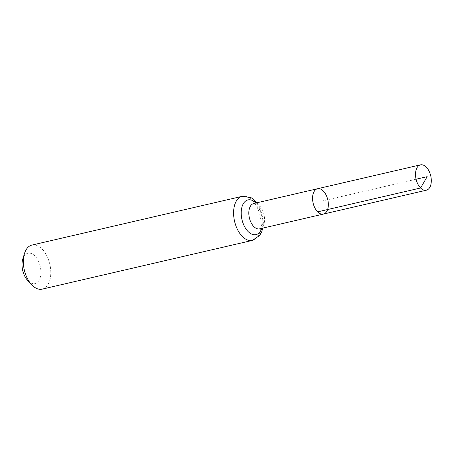 <?xml version="1.0" encoding="UTF-8"?>
<svg xmlns="http://www.w3.org/2000/svg" width="454" height="454" viewBox="0 0 454 454"><rect width="100%" height="100%" fill="white"/><g stroke="black" fill="none" stroke-linecap="round" stroke-linejoin="round"><path stroke-width="0.34" stroke-dasharray="2.27 1.7" d="M27.745 280.549A15.572 9.001 76.9 0 0 28.091 280.907A15.572 9.001 76.9 0 0 40.247 277.366A15.572 9.001 76.9 0 0 35.06 256.107A15.572 9.001 76.9 0 0 22.774 259.12M42.182 289.136A22.621 13.075 76.9 0 0 49.809 264.143A22.621 13.075 76.9 0 0 31.962 245.058M323.39 214.078A13.007 7.519 76.9 0 0 328.344 204.448A13.007 7.519 76.9 0 0 323.271 190.952A13.007 7.519 76.9 0 0 317.516 188.733M317.635 211.853L320.456 201.406L416.085 179.234M259.637 228.856A13.007 7.519 76.9 0 0 264.024 214.487A13.007 7.519 76.9 0 0 253.763 203.511L255.999 204.629C257.69 205.021 263.382 214.912 262.06 223.357C260.386 230.694 259.688 228.016 259.637 228.856M252.418 240.399A22.621 13.075 76.9 0 0 260.04 215.406A22.621 13.075 76.9 0 0 242.198 196.321M261.793 228.356A17.814 10.294 76.9 0 0 255.92 203.012M262.821 228.118L263.399 221.921L260.187 208.074L256.947 202.773"/><path stroke-width="0.68" d="M317.635 211.853A13.007 7.519 -103.1 0 1 312.562 198.364A13.007 7.519 -103.1 0 1 317.516 188.733A13.007 7.519 -103.1 0 1 327.777 199.709A13.007 7.519 -103.1 0 1 323.39 214.078A13.007 7.519 -103.1 0 1 317.635 211.853L420.591 187.99L427.174 176.663L416.085 179.234M256.947 202.773L253.139 198.994L250.983 197.621L242.198 196.321L31.962 245.058A22.621 13.075 76.9 0 0 24.448 253.621L22.774 259.12A15.572 9.001 76.9 0 0 27.745 280.549L31.661 284.749A22.621 13.075 76.9 0 0 32.166 285.271A22.621 13.075 76.9 0 0 42.182 289.136L252.418 240.399L259.665 235.467L261.703 231.784L262.821 228.118M24.448 253.621A22.621 13.075 76.9 0 0 31.661 284.749M323.39 214.078L259.637 228.856A13.007 7.519 76.9 0 1 253.882 226.637A13.007 7.519 76.9 0 1 248.809 213.142A13.007 7.519 76.9 0 1 253.763 203.511L317.516 188.733A13.007 7.519 76.9 0 0 313.129 203.103A13.007 7.519 76.9 0 0 323.39 214.078L426.346 190.209A13.007 7.519 -103.1 0 1 416.085 179.234A13.007 7.519 -103.1 0 1 420.472 164.864A13.007 7.519 -103.1 0 1 426.232 167.089A13.007 7.519 -103.1 0 1 431.3 180.578A13.007 7.519 -103.1 0 1 426.346 190.209M242.198 196.321A22.621 13.075 76.9 0 0 233.583 213.068A22.621 13.075 76.9 0 0 242.402 236.54A22.621 13.075 76.9 0 0 252.418 240.399M255.92 203.012A17.814 10.294 76.9 0 0 241.92 207.149A17.814 10.294 76.9 0 0 248.139 231.585A17.814 10.294 76.9 0 0 261.793 228.356M317.516 188.733L420.472 164.864"/></g></svg>
